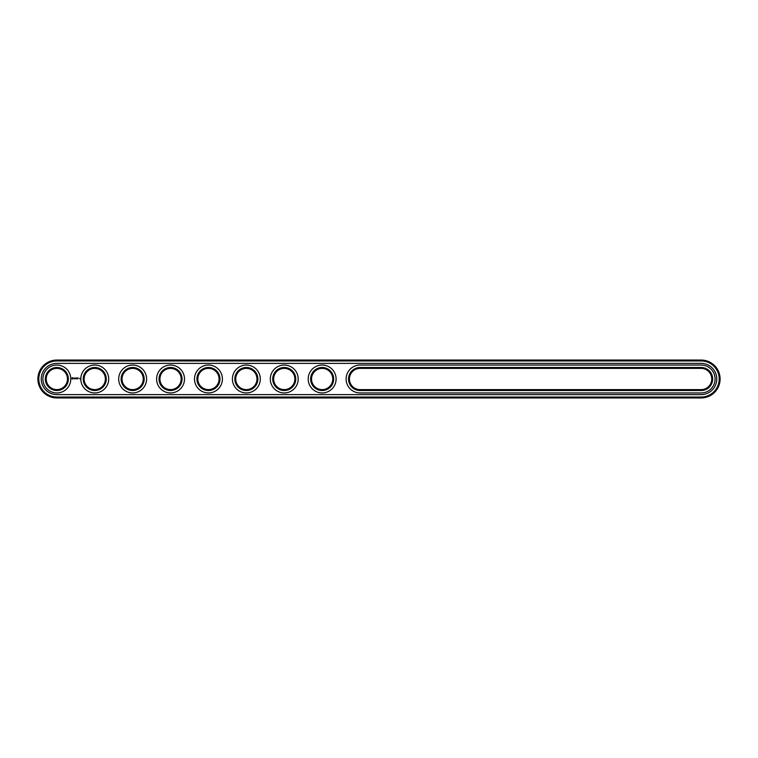 <?xml version="1.0" encoding="UTF-8"?>
<svg xmlns="http://www.w3.org/2000/svg" width="758" height="758" viewBox="0 0 758 758"><rect width="100%" height="100%" fill="white"/><g stroke="black" fill="none" stroke-linecap="round" stroke-linejoin="round"><path stroke-width="1.14" d="M701.15 397.95A18.95 18.95 0 0 0 720.1 379A18.95 18.95 0 0 0 701.15 360.05L56.85 360.05A18.95 18.95 0 0 0 37.9 379A18.95 18.95 0 0 0 56.85 397.95L701.15 397.95L701.15 397.04A18.04 18.04 0 0 0 719.19 379A18.04 18.04 0 0 0 701.15 360.96L56.85 360.96A18.04 18.04 0 0 0 38.81 379A18.04 18.04 0 0 0 56.85 397.04L701.15 397.04M701.15 394.615A15.615 15.615 0 0 0 716.765 379A15.615 15.615 0 0 0 701.15 363.385L56.85 363.385A15.615 15.615 0 0 0 41.235 379A15.615 15.615 0 0 0 56.85 394.615L701.15 394.615M360.05 368.388A10.612 10.612 0 0 0 349.438 379A10.612 10.612 0 0 0 360.05 389.612L701.15 389.612A10.612 10.612 0 0 0 711.762 379A10.612 10.612 0 0 0 701.15 368.388L360.05 368.388L360.05 367.478A11.522 11.522 0 0 0 348.528 379A11.522 11.522 0 0 0 360.05 390.522L701.15 390.522A11.522 11.522 0 0 0 712.672 379A11.522 11.522 0 0 0 701.15 367.478L360.05 367.478M122.038 379A10.612 10.612 0 0 0 137.956 388.191A10.612 10.612 0 0 0 137.956 369.809A10.612 10.612 0 0 0 122.038 379M84.138 379A10.612 10.612 0 0 0 100.056 388.191A10.612 10.612 0 0 0 100.056 369.809A10.612 10.612 0 0 0 84.138 379M311.538 379A10.612 10.612 0 0 0 327.456 388.191A10.612 10.612 0 0 0 327.456 369.809A10.612 10.612 0 0 0 311.538 379M235.738 379A10.612 10.612 0 0 0 251.656 388.191A10.612 10.612 0 0 0 251.656 369.809A10.612 10.612 0 0 0 235.738 379M273.638 379A10.612 10.612 0 0 0 289.556 388.191A10.612 10.612 0 0 0 289.556 369.809A10.612 10.612 0 0 0 273.638 379M46.238 379A10.612 10.612 0 0 0 62.156 388.191A10.612 10.612 0 0 0 62.156 369.809A10.612 10.612 0 0 0 46.238 379M197.838 379A10.612 10.612 0 0 0 213.756 388.191A10.612 10.612 0 0 0 213.756 369.809A10.612 10.612 0 0 0 197.838 379M159.938 379A10.612 10.612 0 0 0 175.856 388.191A10.612 10.612 0 0 0 175.856 369.809A10.612 10.612 0 0 0 159.938 379M121.128 379A11.522 11.522 0 0 0 138.411 388.977A11.522 11.522 0 0 0 138.411 369.023A11.522 11.522 0 0 0 121.128 379M83.228 379A11.522 11.522 0 0 0 100.511 388.977A11.522 11.522 0 0 0 100.511 369.023A11.522 11.522 0 0 0 83.228 379M310.628 379A11.522 11.522 0 0 0 327.911 388.977A11.522 11.522 0 0 0 327.911 369.023A11.522 11.522 0 0 0 310.628 379M234.828 379A11.522 11.522 0 0 0 252.111 388.977A11.522 11.522 0 0 0 252.111 369.023A11.522 11.522 0 0 0 234.828 379M272.728 379A11.522 11.522 0 0 0 290.011 388.977A11.522 11.522 0 0 0 290.011 369.023A11.522 11.522 0 0 0 272.728 379M45.328 379A11.522 11.522 0 0 0 62.611 388.977A11.522 11.522 0 0 0 62.611 369.023A11.522 11.522 0 0 0 45.328 379M196.928 379A11.522 11.522 0 0 0 214.211 388.977A11.522 11.522 0 0 0 214.211 369.023A11.522 11.522 0 0 0 196.928 379M159.028 379A11.522 11.522 0 0 0 176.311 388.977A11.522 11.522 0 0 0 176.311 369.023A11.522 11.522 0 0 0 159.028 379M79.647 378.356L79.922 378.943L79.647 378.356M72.285 377.692L71.849 378.668L72.815 379.104L73.251 378.128L72.285 377.692M73.659 378.1L74.275 378.706L73.659 378.1M74.398 378.071L74.672 378.81L74.995 378.034L74.398 378.071M75.165 377.986L75.62 378.81L75.165 377.986M76.501 378.005L76.217 378.498L75.838 378.034L75.885 378.81L75.933 378.195L76.586 378.763L76.501 378.005M77.288 377.986L76.823 378.81L77.288 377.986M77.524 377.986L77.524 378.81L77.524 377.986M78.273 377.986L77.818 378.81L78.273 377.986M701.15 392.947A13.947 13.947 0 0 0 715.097 379A13.947 13.947 0 0 0 701.15 365.053L360.05 365.053A13.947 13.947 0 0 0 346.103 379A13.947 13.947 0 0 0 360.05 392.947L701.15 392.947M118.703 379A13.947 13.947 0 0 0 139.624 391.081A13.947 13.947 0 0 0 139.624 366.919A13.947 13.947 0 0 0 118.703 379M80.803 379A13.947 13.947 0 0 0 101.724 391.081A13.947 13.947 0 0 0 101.724 366.919A13.947 13.947 0 0 0 80.803 379M308.203 379A13.947 13.947 0 0 0 329.124 391.081A13.947 13.947 0 0 0 329.124 366.919A13.947 13.947 0 0 0 308.203 379M232.403 379A13.947 13.947 0 0 0 253.324 391.081A13.947 13.947 0 0 0 253.324 366.919A13.947 13.947 0 0 0 232.403 379M270.303 379A13.947 13.947 0 0 0 291.224 391.081A13.947 13.947 0 0 0 291.224 366.919A13.947 13.947 0 0 0 270.303 379M42.903 379A13.947 13.947 0 0 0 63.824 391.081A13.947 13.947 0 0 0 63.824 366.919A13.947 13.947 0 0 0 42.903 379M194.503 379A13.947 13.947 0 0 0 215.424 391.081A13.947 13.947 0 0 0 215.424 366.919A13.947 13.947 0 0 0 194.503 379M156.603 379A13.947 13.947 0 0 0 177.524 391.081A13.947 13.947 0 0 0 177.524 366.919A13.947 13.947 0 0 0 156.603 379M72.55 378.024L72.55 378.773L72.55 378.024M701.15 360.05L701.15 360.96M56.85 397.95L56.85 397.04M56.85 360.05L56.85 360.96M360.05 389.612L360.05 390.522M701.15 368.388L701.15 367.478M701.15 389.612L701.15 390.522"/></g></svg>
